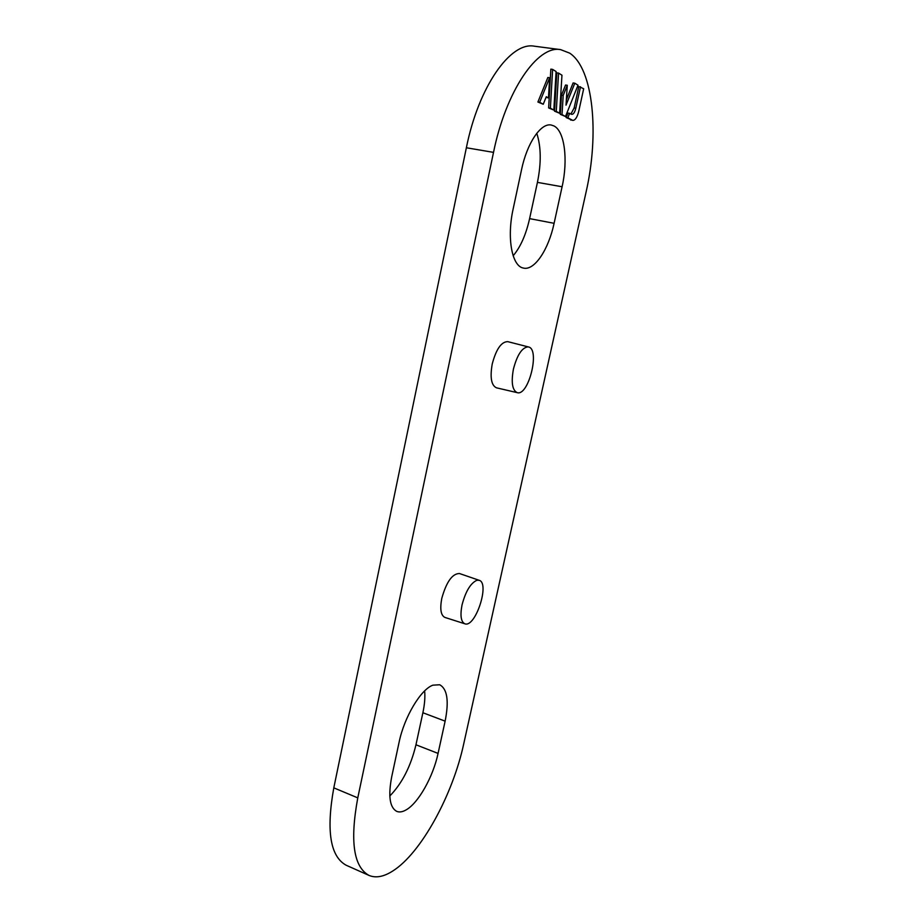<?xml version="1.0" encoding="UTF-8"?>
<svg xmlns="http://www.w3.org/2000/svg" width="923" height="923" viewBox="0 0 923 923"><rect width="100%" height="100%" fill="white"/><g stroke="black" fill="none" stroke-linecap="round" stroke-linejoin="round"><path stroke-width="1.38" d="M567.276 85.274L565.545 85.02L561.472 95.161L560.296 114.325L565.499 116.506L578.006 85.193L574.81 83.208L566.018 105.164L567.276 85.274L563.203 95.415L562.015 114.59L565.499 116.506M574.81 83.208L573.091 82.966L566.364 99.765M552.623 69.387L550.846 69.144L548.643 107.922L553.823 110.079L556.096 71.544L552.623 69.387L550.385 108.187L553.823 110.079M523.179 268.016L523.526 268.097C534.486 270.774 548.539 249.648 554.1 223.308L562.095 186.758C568.176 160.071 564.714 131.124 553.927 125.932L551.181 125.009C540.809 122.782 527.021 143.111 521.53 169.763L513.119 209.094C506.692 238.007 511.965 266.009 523.179 268.016M357.778 797.876L493.517 152.376C505.942 90.927 537.544 44.95 560.642 49.634L569.687 53.142C593.616 68.798 599.35 134.423 586.093 192.007L463.715 743.915C452.835 794.611 421.211 853.233 392.633 871.093C383.656 876.804 375.788 878.246 369.015 875.419C353.567 866.939 349.817 841.095 357.778 797.876L333.803 787.85L466.369 147.761C478.472 86.877 510.488 41.443 534.348 46.196L560.642 49.634M438.067 753.41L445.128 721.151C449.132 701.042 447.309 688.916 439.694 684.762L432.875 685.178C420.853 689.343 404.251 716.94 399.071 742.369L391.71 776.774C388.052 796.007 389.725 807.544 396.728 811.375C399.347 812.425 402.382 811.986 405.843 810.048C418.257 803.391 433.152 776.774 438.067 753.41L415.961 744.78L422.884 712.741C424.649 704.48 425.238 697.2 424.638 690.912M464.857 623.798L444.921 617.429C440.836 615.422 439.798 609.065 441.782 598.358C446.42 581.882 452.305 573.61 459.446 573.518L479.164 580.302C490.159 583.036 475.368 628.113 464.857 623.798C460.969 621.848 460.023 615.595 462.019 605.003C465.596 591.412 470.557 583.163 476.891 580.267L479.164 580.302M517.238 392.656L496.482 387.822C491.301 385.422 489.882 377.461 492.236 363.962C496.182 349.136 501.351 341.695 507.765 341.648L528.487 346.956C540.301 349.021 528.602 396.359 517.238 392.656C512.311 390.325 511.03 382.48 513.419 369.131C517.122 355.009 521.98 347.59 528.002 346.875L528.487 346.956M549.623 77.728L547.847 77.474L537.901 102.015L543.243 104.253L546.289 96.707L548.47 97.942L549.623 77.728L539.678 102.28L543.243 104.253M546.047 97.307L548.47 97.942M558.565 73.09L556.8 72.836L554.527 111.164L559.626 113.275L561.957 75.201L558.565 73.09L556.269 111.418L559.626 113.275M580.509 86.762L575.814 108.245C574.821 112.248 573.495 114.302 571.833 114.383L567.957 112.987L566.134 117.544L572.802 120.417C575.271 120.29 577.244 117.233 578.756 111.233L583.682 88.735L578.813 86.52L574.129 107.991L570.956 113.967M513.165 255.775C520.514 247.052 525.995 234.673 529.606 218.624L554.1 223.308M536.771 133.293C541.132 146.699 541.363 163.059 537.428 182.373L529.606 218.624M389.806 795.995C402.047 783.454 410.77 766.39 415.961 744.78M369.015 875.419L346.206 865.255C330.215 856.556 326.084 830.746 333.803 787.85M569.664 113.241L567.841 117.798L572.802 120.417M567.841 117.798L566.134 117.544M562.015 114.59L560.296 114.325M556.269 111.418L554.527 111.164M550.385 108.187L548.643 107.922M539.678 102.28L537.901 102.015M563.203 95.415L561.472 95.161M466.369 147.761L493.517 152.376M537.428 182.373L562.095 186.758M422.884 712.741L445.128 721.151M572.214 120.209L570.518 119.944M575.814 108.245L574.129 107.991"/></g></svg>

